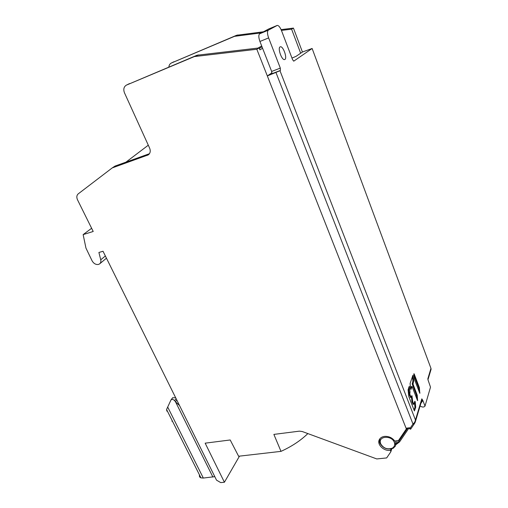 <?xml version="1.0" encoding="UTF-8"?>
<svg xmlns="http://www.w3.org/2000/svg" width="508" height="508" viewBox="0 0 508 508"><rect width="100%" height="100%" fill="white"/><g stroke="black" fill="none" stroke-linecap="round" stroke-linejoin="round"><path stroke-width="0.76" d="M273.875 434.404L299.364 431.152L302.235 431.521L376.79 458.94L386.671 457.93L390.811 451.822L390.563 450.317L390.182 450.367C383.661 451.32 376.587 444.265 379.368 439.566C380.346 437.788 382.06 436.734 384.512 436.397C388.76 436.156 392.163 437.699 394.722 441.014L398.431 440.595L406.349 428.93L256.826 49.263L194.342 56.578L126.314 85.16C123.806 86.817 123.19 89.37 124.466 92.812L149.625 148.114C150.749 151.041 150.298 153.295 148.273 154.883L112.23 167.913L78.245 193.853C76.657 195.294 76.41 197.282 77.508 199.803L93.212 231.477L83.141 234.613L85.954 248.088L92.119 260.89C93.796 263.665 95.936 264.839 98.539 264.427L99.632 263.874C100.755 262.928 101.124 261.569 100.736 259.804L98.901 252.463L103.022 251.257L216.535 480.168L220.726 482.6L224.409 482.244L205.162 443.166L230.2 439.972L238.608 456.235L281 451.364L273.875 434.404M307.848 433.584C300.66 440.563 291.713 446.488 281 451.364M281.089 29.623L293.44 28.099L302.425 52.013L296.158 56.293L291.973 58.083M261.404 32.861L234.493 36.341L171.304 63.043L236.62 35.268L263.398 31.794M148.298 145.193L125.94 162.154M149.441 153.714L115.087 166.046L112.23 167.913M126.314 85.16L196.99 55.245L259.131 47.936L259.88 49.854L262.592 48.273M259.131 47.936L256.826 49.263M406.457 428.581L406.349 428.93M171.304 63.043C169.843 63.849 169.031 65.189 168.859 67.062M300.666 53.219L291.598 29.166L281.426 30.41M293.44 28.099L291.598 29.166M391.782 448.85L390.811 451.822M390.563 450.317L390.982 449.028M239.484 456.133L224.409 482.244M83.141 234.613L91.624 228.27M413.976 375.52L418.617 387.725L419.056 391.484M412.452 376.339L412.909 380.898L412.267 384.226L416.363 394.926L416.814 398.812M411.277 386.62L410.528 388.487M411.397 396.761L411.956 401.866L413.112 404.336M414.49 402.342L414.928 407.327L414.058 410.159M408.775 387.439L409.004 394.214L410.439 397.402M176.797 400.037L175.495 401.771L174.612 400.666C173.304 399.345 172.098 399.098 170.999 399.917L166.573 409.48L166.865 411.15M172.625 397.796L175.654 397.732M199.517 474.999C199.142 476.415 199.625 477.368 200.958 477.869L203.327 478.06L214.782 476.644M179.521 405.524L175.495 401.771L212.916 477.082M172.129 420.535L171.945 421.253L172.403 421.075M415.08 422.497L414.141 424.059L415.246 422.154L415.461 420.014L421.818 398.837L422.853 400.463L421.767 400.374M427.946 379.743L431.082 369.291L430.981 368.408M420.872 403.377L422.853 400.463L425.005 406.095L430.505 387.172L427.926 379.641M268.713 28.969L259.69 33.782C258.458 34.912 258.54 37.478 259.931 41.478L271.659 71.45L280.321 68.104L280.416 70.447L279.991 70.745L267.329 75.94L406.063 428.212L406.597 428.568M280.321 68.104L268.624 37.903C267.233 33.877 267.138 31.299 268.345 30.175L277.266 25.413C278.676 25.457 280.092 27.203 281.515 30.639L292.589 59.696L293.738 61.17L312.122 48.476L302.425 52.013M280.079 46.888C277.495 48.057 281.629 60.065 284.442 59.595L284.905 59.449C287.445 58.153 283.261 46.177 280.454 46.761L280.079 46.888M413.823 374.002L414.407 379.285L419.805 393.332L419.379 387.617L414.128 373.805L413.823 374.002M417.239 395.256L413.042 384.111L413.677 380.778L412.947 375.241L410.089 383.47L410.559 388.817L410.959 389.426L412.051 386.505L417.557 400.634L417.239 395.256L416.465 395.364M412.744 401.758L411.912 395.618L411.074 397.313L409.791 394.1L410.013 392.005L409.283 386.328L408.076 389.852L408.788 396.538L414.414 410.972L415.709 407.225L415.233 401.841L414.833 401.237L413.747 404.247L412.744 401.758L411.956 401.866M425.005 406.095C424.11 407.143 422.872 407.314 421.297 406.622L420.091 405.975M414.134 424.072L412.979 424.034L414.68 422.307L415.461 420.014L279.991 70.745M414.68 422.307L415.246 422.154M276.003 72.606L412.979 424.034L410.077 428.295L410.693 429.082M409.321 428.238L409.861 427.755L410.077 428.295L409.639 428.866M271.983 72.771L267.329 75.94M271.659 71.45L271.742 73.781L280.416 70.447M395.338 440.944L395.541 445.929L393.243 448.259C387.579 450.126 383.134 448.456 379.908 443.255L379.501 441.839L380.022 438.588M380.702 443.821L380.359 442.595C378.866 435.775 391.897 435.426 394.303 442.297C395.18 444.843 394.5 446.799 392.278 448.164C387.369 449.79 383.508 448.335 380.702 443.821M149.092 154.178L147.415 155.308M126.606 85.02L129.553 83.572M196.99 55.245L194.342 56.578M195.707 56.223L198.349 54.889M262.026 46.844L259.315 48.412M258.089 48.057L261.69 45.98L258.064 48.057M171.571 62.916L173.971 61.735M236.62 35.268L234.493 36.341M235.756 36.005L237.877 34.938M105.366 255.975L100.736 259.804M174.612 400.666L176.124 398.672M203.327 478.06L167.856 407.372M407.562 428.447L398.431 441.89L399.561 441.897L408.8 428.301L399.561 441.897L395.954 444.64M398.431 441.89L396.183 443.916M427.8 378.911L430.962 368.376L312.122 48.476M415.461 421.45L421.786 400.317L421.818 398.837M406.063 428.212L409.861 427.755M277.031 25.495L268.561 29.032M259.69 33.782L268.345 30.175M268.624 37.903L259.931 41.478M414.128 373.805L413.81 373.856M418.617 387.725L419.379 387.617M419.481 388.049L418.719 388.156M419.614 392.938L419.976 392.887M416.363 394.926L417.138 394.818M417.36 400.234L417.735 400.183M411.886 386.575L411.112 386.69M413.188 375.914L412.56 376.009M412.909 380.898L413.677 380.778M413.658 381.152L412.89 381.267M412.185 383.407L412.96 383.292M413.042 384.111L412.267 384.226M411.855 401.415L412.642 401.307M412.833 404.133L413.62 404.025M415.233 401.841L414.617 401.923M414.947 406.94L415.728 406.838M415.709 407.225L414.928 407.327M409.524 387.007L408.883 387.102M409.232 392.119L410.013 392.005M409.994 392.392L409.207 392.5M408.921 393.376L409.708 393.262M409.791 394.1L409.004 394.214M410.159 397.199L410.94 397.091M412.147 396.297L411.518 396.38M106.458 258.185L99.79 263.741M200.958 477.869L166.573 409.486M172.739 397.643L170.999 399.917M409.454 428.269L409.715 428.93L410.635 429.19L414.141 424.059M406.292 428.6L409.505 428.219M280.454 46.761L279.991 46.946M411.131 386.645L411.912 386.531M412.966 404.355L413.747 404.247M410.286 397.427L411.074 397.313M395.961 444.608L397.205 440.734M380.359 442.595L379.501 441.839M392.278 448.164L393.243 448.259"/></g></svg>
